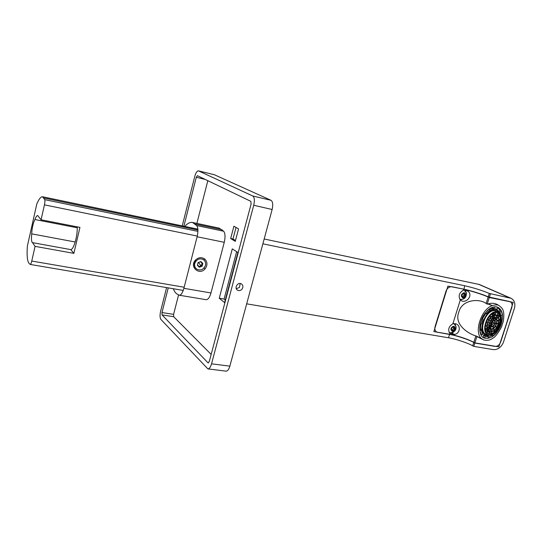 <?xml version="1.0" encoding="UTF-8"?>
<svg xmlns="http://www.w3.org/2000/svg" width="542" height="542" viewBox="0 0 542 542"><rect width="100%" height="100%" fill="white"/><g stroke="black" fill="none" stroke-linecap="round" stroke-linejoin="round"><path stroke-width="0.81" d="M204.917 259.171C201.685 256.901 198.501 257.24 195.357 260.18C189.158 266.915 199.402 275.831 205.127 268.798C207.606 265.323 207.532 262.118 204.917 259.171L203.697 259.821M196.38 268.859C194.592 267.321 193.961 265.431 194.49 263.195L195.838 260.655L195.357 260.18M182.234 225.892L194.741 176.523C195.804 172.776 197.051 170.886 198.46 170.852L252.755 195.987C254.483 197.315 254.808 200.411 253.731 205.262L211.543 363.811C210.553 367.171 209.327 368.865 207.871 368.892L160.92 319.441C159.876 317.842 159.775 315.085 160.628 311.162L166.604 287.599M205.174 179.416L196.292 177.281L197.403 175.683L250.844 201.346L251.115 203.988L209.293 361.487L207.999 362.808L162.065 314.929L161.983 312.558L168.244 287.877M196.292 177.281L183.88 226.231M214.449 174.775L271.041 200.31C272.816 201.678 273.175 204.74 272.131 209.51L229.855 366.148C228.927 369.366 227.674 371.04 226.095 371.162L207.871 368.892M241.949 289.238C240.641 290.593 239.178 290.912 237.552 290.18C233.948 288.33 237.633 281.637 241.4 283.886C243.189 285.275 243.372 287.057 241.949 289.238M240.181 283.507L239.476 287.409L236.305 288.737M211.17 354.427L173.697 316.711L162.065 314.929M178.575 294.902L173.596 314.353L173.697 316.711M207.823 180.682L196.882 223.399M225.276 300.017L224.083 299.055L236.644 251.678M184.808 226.427C187.485 223.351 190.046 222.037 192.491 222.471L219.151 228.121L223.656 231.224C225.242 233.317 225.445 237.01 224.266 242.301L210.98 292.958C209.7 297.368 208.108 299.618 206.217 299.712L179.3 295.227L177.275 294.171C175.696 293.283 174.375 291.474 173.311 288.737M237.891 252.477L232.288 248.873L219.246 298.242L224.591 302.599L237.891 252.477M238.555 228.9L233.907 226.224L230.668 238.527L235.262 241.353L238.555 228.9M219.246 298.242L224.083 299.055M192.491 222.471L196.699 225.547C198.169 227.647 198.318 231.387 197.125 236.766L183.894 288.324C182.62 292.815 181.089 295.112 179.3 295.227M230.668 238.527L232.979 239.002L235.479 240.54M236.027 227.444L232.979 239.002M77.228 226.854C77.391 230.58 76.944 234.72 75.894 239.286C74.2 245.939 72.499 249.381 70.785 249.611L73.868 253.351L79.931 227.383L41.063 219.781L37.689 215.533C36.876 215.52 35.955 216.854 34.932 219.524L77.269 227.782M75.189 241.989L31.714 233.866C31.212 239.144 31.483 242.071 32.534 242.653L70.751 249.605M31.714 233.866C31.985 228.019 33.062 223.243 34.932 219.524M197.295 236.075L44.437 204.856L41.063 219.781M44.437 204.856C44.959 202.308 45.067 200.567 44.756 199.646L42.547 196.76C40.887 196.617 38.99 198.961 36.849 203.799L27.364 246.115C26.714 255.648 27.31 261.44 29.153 263.507L30.25 264.449L183.25 290.424M73.868 253.351L35.067 246.359L31.754 261.048C31.24 263.195 30.738 264.327 30.25 264.449M35.067 246.359L32.534 242.653M262.87 243.812L464.67 285.749L463.986 289.218L451.994 286.752C449.264 286.562 447.265 288.032 445.998 291.169L435.104 326.487C434.44 329.136 435.043 331.02 436.913 332.151L436.825 332.104M463.986 289.218C470.415 290.465 483.308 294.523 488.22 296.853L509.961 301.596C511.939 302.721 512.556 304.672 511.824 307.45L500.693 341.982C499.439 345.017 497.522 346.487 494.941 346.406L474.846 343.039L473.769 342.456C468.986 339.685 455.951 335.383 449.548 334.448L436.913 332.151M464.67 285.749C473.579 287.748 481.791 290.309 489.304 293.446L510.984 298.263C514.29 300.044 515.476 303.242 514.554 307.842L503.335 342.585C500.984 347.483 497.678 349.834 493.423 349.631L473.783 346.385L472.705 345.803C467.936 342.998 454.914 338.689 448.512 337.774L246.671 303.832M264.171 238.988L479.379 284.496M489.338 297.355L490.422 293.94M474.846 343.039L473.783 346.385M205.459 265.404C203.616 269.516 200.797 270.81 197.003 269.299C194.957 267.809 194.212 265.837 194.761 263.398C196.57 259.327 199.361 258.006 203.135 259.442C205.242 260.926 206.014 262.917 205.459 265.404M198.392 265.763L199.219 267.159L197.396 265.377L198.128 262.552L200.858 261.583L202.843 263.439L202.119 266.257L199.395 267.226L202.119 266.257L202.843 263.439L201.57 262.829L201.014 261.637L198.128 262.552L197.396 265.377L198.026 265.478M202.274 263.012L201.556 265.058L198.941 266.8M197.383 265.255L197.857 265.35M197.39 265.309L197.891 265.695M200.642 261.576L201.197 262.064M201.407 262.707L200.635 261.637M477.455 336.758L481.702 338.723L476.967 336.345L474.894 342.869L473.823 342.293C468.478 339.563 461.98 337.226 454.332 335.274L454.386 334.441C459.941 333.825 461.059 325.823 456.208 323.926L452.875 323.777L460.3 299.963L461.452 300.763C466.526 303.452 473.322 295.261 467.915 291.169L468.356 290.417C476.059 292.443 482.665 294.645 488.173 297.023L489.284 297.524L487.177 304.15L487.868 303.954L492.251 305.593C481.025 309.353 473.64 332.781 481.702 338.723L483.999 340.058C487.522 340.735 490.415 340.132 492.671 338.242C494.914 337.409 497.841 333.696 501.445 327.104L503.396 321.033C504.859 309.157 502.17 308.384 499.141 305.634C498.03 304.665 495.734 304.651 492.251 305.593L488.301 303.832C491.648 302.883 494.663 303.127 497.353 304.55L498.267 305.105M484.548 313.92L487.644 310.363C490.957 307.294 494.27 306.216 497.576 307.118C502.956 310.017 503.938 316.426 500.523 326.331C496.208 335.315 490.842 339.238 484.426 338.106C478.213 336.582 478.179 322.294 484.548 313.92M487.868 303.954L488.301 303.832M477.766 337.016L483.545 339.881M474.894 342.869L498.816 346.88L506.106 324.753L513.159 302.368L489.284 297.524M476.967 336.345L475.835 335.932C467.963 333.635 453.911 324.299 458.756 312.348C461.621 299.53 479.142 298.161 486.127 303.479L488.173 297.023M487.177 304.15L486.127 303.479M462.827 288.981L447.909 286.101L433.851 331.596L449.514 334.265L449.86 333.459C447.672 329.678 448.674 326.453 452.875 323.777M449.968 333.581L451.676 333.872M449.86 333.459L449.603 334.272M460.3 299.963C458.126 296.061 459.142 292.795 463.356 290.16L463.613 289.333L462.854 288.988M453.532 332.097L451.818 333.073L451.649 333.858L454.142 335.173M455.009 323.56L456.1 327.395M465.219 289.482L466.533 293.859M460.327 299.997L464.264 298.54M493.857 318.682L495.903 319.584L494.981 320.796M495.266 323.059L495.794 323.425L495.11 323.689M493.389 326.257L493.43 327.334L492.001 326.765M491.316 326.623L490.496 328.486L491.106 326.569L489.501 326.02M489.033 325.573L490.571 328.587L491.188 328.757C495.164 329.421 498.986 319.543 495.076 318.215L494.65 318.1M494.04 318.1L493.505 319.787L493.803 318.14M495.903 319.584L494.839 320.6M495.794 323.425L495.205 323.35M493.43 327.334L493.152 326.42M496.662 323.649C497.332 321.121 497.021 319.279 495.713 318.107L494.792 317.971C491.465 318.174 489.636 322.104 489.622 322.565C488.234 325.153 489.914 329.909 491.269 328.994C493.748 328.574 495.354 327.293 496.086 325.146C497.813 319.245 496.269 318.14 494.792 317.971L491.669 319.333M495.286 322.476L494.446 320.275L493.965 320.119C491.384 319.651 489.06 326.182 491.675 326.718L493.83 325.796M491.994 319.109L493.281 319.76M492.346 318.832L491.804 319.279M490.815 320.41L491.635 320.471L491.398 319.692M489.501 323.018L490.043 323.086L489.704 322.456M489.148 326.359L490.015 325.532L489.101 325.004M489.548 327.605L489.975 326.264M489.108 326.06L489.941 325.275M489.616 322.68L490.151 322.747M491.167 319.949L491.398 320.688M493.383 315.593L493.037 316.663L494.738 317.741C490.171 316.907 486.269 328.547 490.964 329.109L491.106 329.13C492.353 329.265 493.66 328.506 495.029 326.867M494.453 320.275C496.465 320.315 494.65 327.361 491.865 326.758L492.028 326.623C494.589 327.056 496.675 320.546 494.033 320.349C491.465 319.868 489.358 326.48 492.028 326.623L491.946 326.386C494.853 324.997 495.578 323.046 494.108 320.532L493.891 320.471M494.534 317.233L495.659 318.066M494.175 317.327L494.961 315.234M490.754 324.753L491.946 326.386L491.364 326.135L492.001 324.489M490.849 317.375L491.486 317.016L492.705 317.537L492.786 315.884M489.9 318.466L491.059 318.601L490.727 317.504M488.999 319.794L489.595 320.356L488.694 320.342M487.644 322.802L488.444 322.897L487.875 322.138M487.062 325.6L488.064 325.166L487.204 324.556M487.177 328.235L488.335 327.131L487.021 326.514M487.664 327.774L489.216 328.486L488.085 330.342M489.04 328.777L490.442 329.021M490.544 329.041L489.595 331.311L490.334 329.008M490.144 330.295L491.804 330.979L491.892 329.102M491.804 330.979L492.136 329.055M492.434 328.96L492.976 329.19L492.854 328.791M492.976 329.19L494.074 329.468L493.708 328.262M494.074 329.468L493.945 328.073M495.232 326.684L496.079 327.016L495.429 326.399M495.618 326.101L496.079 327.016M496.736 323.533L497.61 323.642L496.635 323.872M497.61 323.642L496.845 323.113M497.048 320.979L498.166 320.498L497.055 321.291M498.166 320.498L496.885 319.916M496.519 319.001L497.827 317.748L496.635 319.218M497.827 317.748L496.811 317.192L495.794 318.161M495.402 317.876L496.655 315.817L495.571 318.005M496.655 315.817L495.286 315.234M494.724 315.248L494.067 317.314M493.484 323.499L494.27 323.242L493.572 322.761M492.543 316.02L492.461 317.646M490.496 317.748L490.828 318.818M488.823 320.098L489.419 320.668M487.759 322.456L488.552 322.551M487.095 325.268L488.085 324.841M487.123 327.951L488.261 326.873M487.942 330.146L489.047 328.33M488.525 330.81L489.162 328.804M488.688 330.945L489.595 331.311M494.216 312.978L493.891 313.987L495.632 314.902C489.019 313.649 482.983 330.457 489.704 331.853L490.205 331.948C493.274 331.257 495.374 329.956 496.513 328.032L498.836 322.592C499.426 318.981 498.735 316.535 496.777 315.268L495.632 314.902L493.599 315.424L490.036 318.229C487.902 321.101 486.885 324.069 486.987 327.131L488.484 330.959L490.368 331.819L492.644 331.413L495.957 328.709C498.22 325.728 499.223 322.605 498.972 319.333L497.563 316.033L495.7 315.132L491.533 316.684M486.973 326.853C487.143 329.218 487.922 330.708 489.311 331.318L490.286 331.582C496.709 332.659 501.994 316.948 496.228 315.43L495.584 315.261M496.811 317.192L496.221 316.935M494.27 323.242L493.572 323.154M491.269 326.067L491.784 324.455L490.815 324.326M491.892 324.475L492.387 324.522C493.444 324.082 493.755 323.344 493.328 322.3L493.125 322.212C491.919 322.869 491.669 323.642 492.387 324.522L491.784 324.455M493.003 320.654L492.827 321.907L493.261 320.546M491.167 322.869L491.418 323.249L491.045 323.201M492.007 321.46L492.61 321.88M492.902 313.581L493.891 313.987L492.881 314.055M491.519 314.428L492.841 314.888L492.908 313.527M491.608 314.462L491.242 314.638M489.419 316.447L490.408 316.474L490.158 315.634M487.834 318.676L488.267 319.089L487.549 319.17M486.052 322.605L486.635 322.68L486.249 322.016M485.286 326.365L486.059 326.033L485.388 325.451M485.497 329.841L486.438 328.94L485.3 328.215M485.788 329.556L486.492 330.498L487.705 330.959L486.73 332.564M487.543 331.223L489.704 331.853M489.27 331.711L488.315 331.46L487.712 333.357L487.346 333.195M495.598 314.563L495.239 314.353M495.063 314.556L495.761 312.72M495.53 312.734L494.948 314.543M492.651 313.669L492.583 314.99M489.927 315.871L490.178 316.691M487.651 318.981L488.085 319.394M486.16 322.266L486.743 322.334M485.32 326.033L486.072 325.708M485.436 329.563L486.357 328.682M486.492 330.505L485.551 330.078M486.594 332.382L487.549 330.81M488.748 333.967L489.446 331.785M488.959 334.021L489.65 331.839M489.379 332.707L491.54 333.52L489.446 332.497M491.54 333.52L491.763 331.812M491.675 333.581L492.001 331.745M493.105 331.264L494.094 331.379L493.532 331.006M494.094 331.379L494.711 331.535L494.358 330.403M494.711 331.535L494.595 330.207M496.587 327.924L497.366 328.242L496.763 327.666M497.366 328.242L496.946 327.368M498.552 323.757L499.365 323.852L498.45 324.089M499.365 323.852L498.694 323.228M499.074 320.112L500.131 319.658L499.074 320.417M500.131 319.658L498.992 319.069M499.013 319.191L499.988 319.59M498.457 317.151L499.697 315.972L498.559 317.382M499.697 315.972L497.536 314.773M497.346 315.078L499.128 315.661M498.62 315.234L497.868 316.189M498.294 313.527L497.109 315.471M498.125 313.405L496.939 315.356M497.949 313.29L496.397 312.754M496.513 327.964L497.231 328.188M489.351 334.136C496.309 334.448 503.64 319.387 498.647 313.825M493.444 331.406L493.484 331.04M488.505 333.899L489.616 334.17C497.61 335.457 505.232 315.64 497.38 312.991L496.458 312.761C488.525 311.216 480.666 331.189 488.505 333.899L489.86 334.129C497.021 334.522 504.25 318.506 498.525 313.716L497.421 313.005M489.331 335.058C497.556 336.358 506.004 316.392 498.342 312.402L496.743 311.867C487.658 310.112 479.48 333.296 488.762 334.963L489.331 335.058M490.835 333.947L491.682 333.499M498.342 312.402L495.049 310.796C485.646 308.872 477.36 333.018 486.865 334.502L488.762 334.963M499.534 313.364L496.411 310.214L495.307 309.936C485.7 307.944 476.608 332.266 485.842 335.119L487.19 335.451L489.995 335.078M495.307 309.936L495.049 310.796L496.743 311.867M487.19 335.451L487.441 334.638M489.65 310.302L492.698 309.346L495.652 309.902L496.005 308.805M482.353 318.913L485.612 313.662L486.303 313.73M486.967 313.012L488.694 311.345M481.824 332.388L482.19 332.05L481.289 329.224L480.747 328.98L480.788 324.184M485.842 335.119L481.926 332.3M485.198 334.834L484.819 336.013L487.238 336.264L487.488 335.471M500.097 314.109L499.399 312.016L498.694 311.935M499.006 312.388L499.399 312.016M498.85 311.786L496.309 308.872L498.66 311.413L500.036 311.982L500.781 315.532M493.247 309.57L493.579 308.547M493.024 308.323L492.698 309.346M492.902 307.138L492.692 308.181L489.514 309.258L492.692 308.181L496.845 309.035M479.711 326.955L479.846 329.285L481.208 329.882L482.373 333.56L481.242 334.949L479.921 330.803L481.208 329.882M480.747 328.98L480.246 329.461M480.788 329.699L481.289 329.224M483.03 337.3L483.938 335.647L481.879 334.17L484.277 335.769L484.656 334.59M484.819 336.013L484.277 335.769M483.938 335.647L486.804 336.623L488.444 336.575L488.091 338.33L484.548 337.971L485.293 336.25M487.299 336.067L488.444 336.575M492.421 334.509L494.189 333.499M485.063 313.215L486.337 313.743L489.683 310.58L489.351 308.967M480.097 324.224L481.459 324.089L483.017 319.197L481.858 318.696M483.186 337.361L484.541 337.971M489.365 335.268L487.346 335.925M488.295 337.334L491.608 335.566L491.513 334.834M491.608 335.566L492.969 336.169L492.773 334.658M496.181 331.758L496.655 332.619L492.969 336.169M499.71 326.359L500.293 326.609L499.71 326.359M501.174 321.338L502.027 321.223L500.293 326.609M501.235 320.891L502.027 321.223M500.036 311.982L501.154 310.62L502.373 314.787L501.126 315.674L501.113 316.758M498.66 311.413L499.778 310.058L501.154 310.62M494.067 308.75L494.426 306.962L496.276 306.968L497.956 307.456L497.197 309.177M486.337 313.743L485.7 312.592L489.487 309.021M480.198 324.265L481.953 318.737M499.778 310.058L497.861 307.68M465.117 295.634L464.853 293.791L463.261 293.473L461.94 294.997L462.211 296.84L463.756 297.172L465.117 295.634L464.853 293.791L463.261 293.473L461.94 294.997L462.211 296.84L463.796 297.158L465.117 295.634L464.02 295.126L462.705 296.643L463.796 297.158M464.074 289.99L463.728 289.834M459.657 299.089L460.605 299.394C464.569 299.482 466.493 297.301 466.377 292.849L463.864 289.889M463.769 293.547L464.02 295.126M462.116 296.515L462.705 296.643M454.67 329.075L454.392 327.273L452.807 326.995L451.493 328.52L451.771 330.322L453.356 330.6L454.67 329.075L454.392 327.273L452.807 326.995L451.493 328.52L451.771 330.322L453.356 330.6L454.67 329.075L453.6 328.506L452.292 330.024L453.356 330.6M453.898 323.547L455.964 326.331C456.533 330.051 454.643 332.192 450.307 332.754L449.081 332.348M453.349 327.056L453.6 328.506M451.649 329.895L452.292 330.024M211.543 363.811L229.855 366.148M253.731 205.262L272.131 209.51M252.755 195.987L271.041 200.31M198.616 170.906L214.774 174.849M208.521 362.876L207.999 362.808M173.596 314.353L161.983 312.558M195.208 224.042L222.057 229.713M196.699 225.547L223.656 231.224M197.125 236.766L224.266 242.301M183.894 288.324L210.98 292.958M204.11 267.944L205.127 268.798M184.172 287.24L31.754 261.048M197.932 231.38L44.756 199.646M197.945 230.059L43.902 198.026M437.855 332.456L437.401 332.199M478.451 284.211L510.029 297.971M449.548 334.448L448.512 337.774M494.941 346.406L494.453 346.148M488.22 296.853L489.304 293.446M473.769 342.456L472.705 345.803M199.402 266.4L199.964 266.833M201.929 263.629L202.498 264.056M201.556 265.058L202.125 265.492M198.406 262.355L201.353 266.339M473.823 342.293L475.835 335.932M468.356 290.417L467.434 290.004M463.356 290.16L463.613 289.333M451.818 333.073L454.386 334.441M467.915 291.169L465.26 289.984M490.605 328.499L491.106 329.13C491.458 329.949 492.949 328.96 495.578 326.169C497.305 321.521 497.353 318.838 495.713 318.107M490.571 328.587C487.258 329.102 490.097 317.3 494.622 318.1L495.002 318.188M493.837 320.464L493.396 319.773M489.704 331.325L490.368 331.819L489.731 331.86M493.125 322.212L492.719 321.88M490.225 331.948L494.582 330.159M494.5 309.604L495.327 309.943M485.991 336.264L486.804 336.623M495.74 306.752L496.276 306.968M463.241 292.937C460.673 295.6 460.863 297.179 463.823 297.687C466.086 295.857 466.242 294.238 464.304 292.829L463.241 292.937M464.331 292.741C461.093 293.913 460.558 295.627 462.719 297.883L463.823 297.775C466.167 295.871 466.337 294.198 464.331 292.741M452.78 326.474C450.226 329.136 450.422 330.681 453.383 331.115C455.639 329.272 455.795 327.68 453.85 326.345L452.78 326.474M453.871 326.25C450.639 327.476 450.111 329.17 452.285 331.331L453.39 331.196C455.727 329.285 455.883 327.639 453.871 326.25M198.46 170.852L214.612 174.795M237.552 290.18L237.017 289.78M197.891 229.158L42.547 196.76M510.984 298.263L479.385 284.496M499.141 305.634L497.353 304.55M483.986 337.903L484.426 338.106M454.243 335.247L451.649 333.858M494.412 320.254L493.525 319.719M491.675 326.718L490.463 326.399M489.46 326.054L489.873 326.23M491.614 326.298C489.555 327.26 491.994 319.252 493.87 320.471L494.074 320.518M490.964 329.116L490.083 328.96M496.099 315.383L495.53 315.261C489.507 313.933 483.715 329.536 489.311 331.318M493.328 322.3L492.841 321.873M496.75 315.254L495.293 314.374M496.411 310.214L495.578 309.875M483.965 335.654L485.32 336.264M496.397 306.819L497.57 307.294"/></g></svg>
